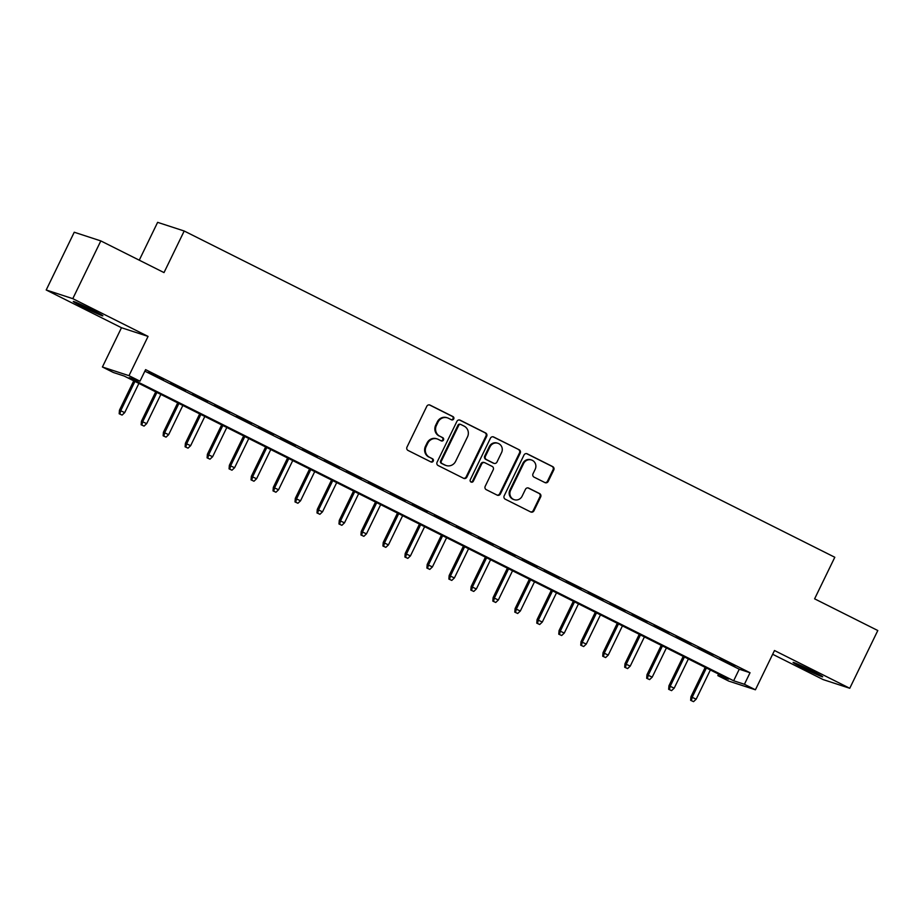 <?xml version="1.0" encoding="UTF-8"?>
<svg xmlns="http://www.w3.org/2000/svg" width="924" height="924" viewBox="0 0 924 924"><rect width="100%" height="100%" fill="white"/><g stroke="black" fill="none" stroke-linecap="round" stroke-linejoin="round"><path stroke-width="1.39" d="M453.73 418.942A1.767 1.686 108.1 0 0 452.991 416.597L430.064 405.105A2.518 2.414 108.1 0 0 426.807 406.283L406.987 447.101A2.518 2.414 108.1 0 0 408.05 450.45L430.965 461.942A1.767 1.686 108.1 0 0 433.252 461.111A1.767 1.686 108.1 0 0 432.513 458.766L429.544 457.276A8.073 7.715 108.1 0 1 426.16 446.558L427.812 443.162A8.073 7.715 108.1 0 1 438.242 439.362L441.21 440.852A1.767 1.686 108.1 0 0 443.485 440.02A1.767 1.686 108.1 0 0 442.746 437.676L439.789 436.197A8.073 7.715 108.1 0 1 436.405 425.479L438.057 422.072A8.073 7.715 108.1 0 1 448.487 418.283L451.443 419.773A1.767 1.686 108.1 0 0 453.73 418.942M451.305 419.704A1.767 1.686 108.1 0 0 452.275 416.366L429.383 404.885M430.838 461.873A1.767 1.686 108.1 0 0 431.797 458.535L429.544 457.276M441.071 440.783A1.767 1.686 108.1 0 0 442.03 437.445L439.789 436.197M812.496 671.113A16.447 0.693 -154.1 0 0 793.092 662.427A16.447 0.693 -154.1 0 0 803.291 668.11A16.447 0.693 -154.1 0 0 822.695 676.795A16.447 0.693 -154.1 0 0 812.496 671.113M92.666 310.152A16.447 0.693 -154.1 0 0 73.273 301.467A16.447 0.693 -154.1 0 0 83.472 307.149A16.447 0.693 -154.1 0 0 102.864 315.835A16.447 0.693 -154.1 0 0 92.666 310.152M544.952 482.594A2.518 2.414 108.1 0 0 548.209 481.404L553.776 469.958A2.518 2.414 108.1 0 0 552.714 466.608L527.258 453.834A2.518 2.414 108.1 0 0 524 455.024L504.181 495.83A2.518 2.414 108.1 0 0 505.243 499.179L530.699 511.954A2.518 2.414 108.1 0 0 533.957 510.764L540.667 496.939A2.518 2.414 108.1 0 0 539.616 493.589L528.724 488.126A2.518 2.414 108.1 0 0 525.467 489.304L522.129 496.165A6.745 6.445 108.1 0 1 514.264 499.688A6.745 6.445 108.1 0 1 510.591 490.378L523.631 463.513A6.745 6.445 108.1 0 1 531.496 459.99A6.745 6.445 108.1 0 1 535.181 469.3L533.009 473.781A2.518 2.414 108.1 0 0 534.06 477.131L544.952 482.594M744.421 684.28L755.416 689.789L728.828 681.127L717.844 675.617L728.62 679.128L124.174 376.033L113.398 372.511L102.414 367.001L128.99 375.675L139.986 381.185L129.21 377.673L733.644 680.769L744.421 684.28L750.034 672.73L145.599 369.635L139.986 381.185M100.82 240.91L72.788 298.66L46.2 289.986L74.243 232.236L100.82 240.91L164.01 272.592L184.199 231.012L834.799 557.264L814.61 598.833L877.8 630.526L849.757 688.276L774.485 650.519L755.416 689.789M46.2 289.986L121.483 327.731L148.059 336.405L72.788 298.66M148.059 336.405L128.99 375.675M486.682 436.313A2.518 2.414 108.1 0 0 485.62 432.963L460.164 420.189A2.518 2.414 108.1 0 0 456.906 421.379L437.087 462.185A2.518 2.414 108.1 0 0 438.149 465.534L463.605 478.309A2.518 2.414 108.1 0 0 466.863 477.119L486.682 436.313L485.955 436.07A2.518 2.414 108.1 0 0 484.904 432.721L459.471 419.97M493.716 437.017L519.173 449.78A2.518 2.414 108.1 0 1 520.224 453.13L500.404 493.947A2.518 2.414 108.1 0 1 497.147 495.125L486.255 489.662A2.518 2.414 108.1 0 1 485.204 486.313L493.231 469.762A2.518 2.414 108.1 0 0 492.18 466.412L484.95 462.785A2.518 2.414 108.1 0 0 481.693 463.975L473.331 481.208A1.767 1.686 108.1 0 1 471.263 482.132A1.767 1.686 108.1 0 1 470.304 479.695L490.448 438.195A2.518 2.414 108.1 0 1 493.716 437.017L493.058 436.798M772.66 654.273L823.18 679.602L849.757 688.276M163.467 379.51L148.475 372.314L163.467 379.51M185.447 390.529L170.455 383.333L185.447 390.529M207.426 401.547L192.435 394.352L207.426 401.547M229.406 412.578L214.414 405.37L229.406 412.578M251.386 423.596L236.394 416.401L251.386 423.596M273.365 434.615L258.373 427.419L273.365 434.615M295.345 445.634L280.353 438.438L295.345 445.634M317.325 456.664L302.333 449.457L317.325 456.664M339.304 467.683L324.312 460.487L339.304 467.683M361.284 478.701L346.292 471.506L361.284 478.701M383.264 489.72L368.272 482.524L383.264 489.72M405.243 500.75L390.251 493.543L405.243 500.75M427.223 511.769L412.231 504.573L427.223 511.769M449.203 522.788L434.211 515.592L449.203 522.788M471.182 533.806L456.19 526.611L471.182 533.806M493.15 544.837L478.17 537.629L493.15 544.837M515.13 555.855L500.15 548.66L515.13 555.855M537.11 566.874L522.129 559.678L537.11 566.874M559.089 577.893L544.109 570.697L559.089 577.893M581.069 588.923L566.089 581.716L581.069 588.923M603.049 599.942L588.068 592.746L603.049 599.942M625.028 610.96L610.048 603.765L625.028 610.96M647.008 621.991L632.028 614.783L647.008 621.991M668.988 633.009L654.007 625.814L668.988 633.009M690.967 644.028L675.987 636.832L690.967 644.028M712.947 655.047L697.966 647.851L712.947 655.047M144.86 371.159L739.258 669.219L750.034 672.73M719.946 658.87L734.926 666.077L719.946 658.87M184.199 231.012L157.623 222.349L139.258 260.175M718.572 674.093L717.844 675.617M121.483 327.731L102.414 367.001M739.258 669.219L733.644 680.769M447.459 417.867L446.742 417.625A8.073 7.715 108.1 0 0 437.341 421.841L438.057 422.072M439.062 435.955A8.073 7.715 108.1 0 1 435.689 425.236L437.341 421.841M437.225 438.946L436.509 438.715A8.073 7.715 108.1 0 0 427.096 442.931L427.812 443.162M428.828 457.045A8.073 7.715 108.1 0 1 425.444 446.327L427.096 442.931M463.571 478.286A2.518 2.414 108.1 0 0 466.146 476.888L485.955 436.07M460.995 424.555A1.767 1.686 108.1 0 0 458.72 425.387L441.314 461.215A1.767 1.686 108.1 0 0 442.053 463.559L445.183 465.118A8.073 7.715 108.1 0 0 455.613 461.33L467.509 436.844A8.073 7.715 108.1 0 0 464.125 426.126L460.995 424.555M460.279 424.324A1.767 1.686 108.1 0 0 457.992 425.156L458.72 425.387M446.211 465.546L445.495 465.303A8.073 7.715 108.1 0 1 444.467 464.887L441.337 463.317A1.767 1.686 108.1 0 1 440.598 460.972L457.992 425.156M493.023 436.798L519.173 449.78M497.124 495.114A2.518 2.414 108.1 0 0 499.688 493.705L519.507 452.899A2.518 2.414 108.1 0 0 518.456 449.549M484.638 462.658L483.91 462.427A2.518 2.414 108.1 0 0 480.977 463.744L472.603 480.977L473.331 481.208M470.928 481.97A1.767 1.686 108.1 0 0 472.603 480.977M501.57 452.587A6.745 6.445 108.1 0 0 497.897 443.277A6.745 6.445 108.1 0 0 490.032 446.8L485.435 456.271A2.518 2.414 108.1 0 0 486.498 459.621L493.716 463.236A2.518 2.414 108.1 0 0 496.973 462.058L501.57 452.587M497.897 443.277L497.181 443.046A6.745 6.445 108.1 0 0 489.316 446.569L490.032 446.8M494.04 463.374L493.324 463.132A2.518 2.414 108.1 0 1 493 463.005L485.77 459.378A2.518 2.414 108.1 0 1 484.719 456.029L489.316 446.569M531.496 459.99L530.78 459.759A6.745 6.445 108.1 0 0 522.915 463.271L523.631 463.513M514.264 499.688L513.548 499.457A6.745 6.445 108.1 0 1 509.875 490.147L522.915 463.271M530.665 511.931A2.518 2.414 108.1 0 0 533.24 510.533L539.951 496.696A2.518 2.414 108.1 0 0 538.9 493.347L528.031 487.907M544.929 482.571A2.518 2.414 108.1 0 0 547.493 481.173L553.06 469.715A2.518 2.414 108.1 0 0 551.998 466.366L526.576 453.615M119.173 413.756L122.084 415.084L119.173 413.756L119.462 410.21L124.705 412.624L138.889 383.402M119.889 413.987L120.755 410.637L134.939 381.427M119.462 410.21L133.737 380.815M124.705 412.624L122.084 415.084M141.153 424.774L144.063 426.103L141.153 424.774L141.441 421.24L146.685 423.642L160.868 394.433M141.869 425.005L142.735 421.656L156.918 392.446M141.441 421.24L155.717 391.845M146.685 423.642L144.063 426.103M163.132 435.793L166.043 437.133L163.132 435.793L163.421 432.259L168.665 434.661L182.848 405.451M163.848 436.024L164.715 432.675L178.898 403.465M163.421 432.259L177.697 402.864M168.665 434.661L166.043 437.133M185.112 446.812L188.022 448.152L185.112 446.812L185.401 443.277L190.644 445.68L204.828 416.47M185.828 447.054L186.694 443.705L200.878 414.495M185.401 443.277L199.676 413.883M190.644 445.68L188.022 448.152M207.092 457.842L210.002 459.17L207.092 457.842L207.38 454.296L212.624 456.71L226.807 427.5M207.808 458.073L208.674 454.724L222.857 425.514M207.38 454.296L221.656 424.901M212.624 456.71L210.002 459.17M229.071 468.861L231.982 470.201L229.071 468.861L229.36 465.326L234.604 467.729L248.787 438.519M229.787 469.092L230.653 465.742L244.837 436.532M229.36 465.326L243.636 435.932M234.604 467.729L231.982 470.201M251.051 479.879L253.961 481.219L251.051 479.879L251.34 476.345L256.583 478.748L270.767 449.538M251.767 480.11L252.633 476.761L266.817 447.551M251.34 476.345L265.615 446.95M256.583 478.748L253.961 481.219M273.03 490.898L275.941 492.238L273.03 490.898L273.319 487.364L278.563 489.766L292.746 460.556M273.747 491.141L274.613 487.791L288.796 458.581M273.319 487.364L287.595 457.969M278.563 489.766L275.941 492.238M295.01 501.928L297.921 503.257L295.01 501.928L295.299 498.382L300.543 500.796L314.726 471.587M295.726 502.159L296.592 498.81L310.776 469.6M295.299 498.382L309.575 468.999M300.543 500.796L297.921 503.257M316.99 512.947L319.9 514.287L316.99 512.947L317.279 509.413L322.522 511.815L336.706 482.605M317.706 513.178L318.572 509.829L332.756 480.619M317.279 509.413L331.554 480.018M322.522 511.815L319.9 514.287M338.969 523.966L341.88 525.306L338.969 523.966L339.258 520.431L344.502 522.834L358.685 493.624M339.686 524.197L340.552 520.847L354.735 491.637M339.258 520.431L353.534 491.037M344.502 522.834L341.88 525.306M360.949 534.984L363.86 536.324L360.949 534.984L361.238 531.45L366.482 533.853L380.665 504.643M361.665 535.227L362.531 531.878L376.715 502.668M361.238 531.45L375.502 502.055M366.482 533.853L363.86 536.324M382.929 546.015L385.839 547.343L382.929 546.015L383.217 542.469L388.461 544.883L402.645 515.673M383.645 546.246L384.511 542.896L398.694 513.686M383.217 542.469L397.482 513.086M388.461 544.883L385.839 547.343M404.908 557.033L407.819 558.373L404.908 557.033L405.197 553.499L410.441 555.902L424.624 526.692M405.624 557.264L406.491 553.915L420.674 524.705M405.197 553.499L419.461 524.104M410.441 555.902L407.819 558.373M426.888 568.052L429.799 569.392L426.888 568.052L427.177 564.518L432.42 566.92L446.604 537.71M427.604 568.283L428.47 564.934L442.654 535.724M427.177 564.518L441.441 535.123M432.42 566.92L429.799 569.392M448.868 579.071L451.778 580.411L448.868 579.071L449.156 575.537L454.4 577.939L468.584 548.729M449.584 579.313L450.45 575.964L464.633 546.754M449.156 575.537L463.421 546.142M454.4 577.939L451.778 580.411M470.836 590.101L473.758 591.429L470.836 590.101L471.136 586.555L476.38 588.969L490.563 559.759M471.563 590.332L472.43 586.983L486.613 557.773M471.136 586.555L485.4 557.172M476.38 588.969L473.758 591.429M492.815 601.12L495.738 602.46L492.815 601.12L493.116 597.585L498.359 599.988L512.543 570.778M493.543 601.351L494.409 598.001L508.593 568.791M493.116 597.585L507.38 568.191M498.359 599.988L495.738 602.46M514.795 612.138L517.717 613.478L514.795 612.138L515.095 608.604L520.339 611.007L534.522 581.797M515.523 612.369L516.389 609.02L530.572 579.81M515.095 608.604L529.36 579.209M520.339 611.007L517.717 613.478M536.775 623.157L539.697 624.497L536.775 623.157L537.075 619.623L542.319 622.025L556.502 592.815M537.502 623.4L538.369 620.05L552.552 590.84M537.075 619.623L551.339 590.228M542.319 622.025L539.697 624.497M558.754 634.187L561.677 635.516L558.754 634.187L559.055 630.642L564.298 633.056L578.482 603.846M559.482 634.418L560.348 631.069L574.532 601.859M559.055 630.642L573.319 601.258M564.298 633.056L561.677 635.516M580.734 645.206L583.656 646.546L580.734 645.206L581.034 641.672L586.278 644.074L600.461 614.864M581.462 645.437L582.328 642.088L596.511 612.878M581.034 641.672L595.299 612.277M586.278 644.074L583.656 646.546M602.714 656.225L605.636 657.565L602.714 656.225L603.014 652.691L608.258 655.093L622.441 625.883M603.441 656.467L604.308 653.106L618.491 623.896M603.014 652.691L617.278 623.296M608.258 655.093L605.636 657.565M624.693 667.244L627.615 668.583L624.693 667.244L624.994 663.709L630.237 666.112L644.421 636.902M625.421 667.486L626.287 664.137L640.471 634.927M624.994 663.709L639.258 634.314M630.237 666.112L627.615 668.583M646.673 678.274L649.595 679.602L646.673 678.274L646.973 674.728L652.217 677.142L666.4 647.932M647.401 678.505L648.267 675.155L662.45 645.945M646.973 674.728L661.238 645.345M652.217 677.142L649.595 679.602M668.653 689.292L671.575 690.632L668.653 689.292L668.953 685.758L674.197 688.161L688.38 658.951M669.38 689.523L670.246 686.174L684.43 656.964M668.953 685.758L683.217 656.363M674.197 688.161L671.575 690.632M690.632 700.311L693.554 701.651L690.632 700.311L690.933 696.777L696.176 699.179L710.36 669.969M691.36 700.554L692.226 697.204L706.41 667.983M690.933 696.777L705.197 667.382M696.176 699.179L693.554 701.651M452.275 416.366L452.991 416.597M431.797 458.535L432.513 458.766M442.03 437.445L442.746 437.676M435.689 425.236L436.405 425.479M425.444 446.327L426.16 446.558M429.417 404.885L430.064 405.105M466.146 476.888L466.863 477.119M459.505 419.981L460.164 420.189M484.904 432.721L485.62 432.963M440.598 460.972L441.314 461.215M441.337 463.317L442.053 463.559M444.467 464.887L445.183 465.118M519.507 452.899L520.224 453.13M499.688 493.705L500.404 493.947M480.977 463.744L481.693 463.975M484.719 456.029L485.435 456.271M485.77 459.378L486.498 459.621M493 463.005L493.716 463.236M509.875 490.147L510.591 490.378M528.066 487.907L528.724 488.126M538.9 493.347L539.616 493.589M539.951 496.696L540.667 496.939M533.24 510.533L533.957 510.764M526.611 453.626L527.258 453.834M551.998 466.366L552.714 466.608M553.06 469.715L553.776 469.958M547.493 481.173L548.209 481.404M460.048 424.232L460.776 424.463"/></g></svg>
